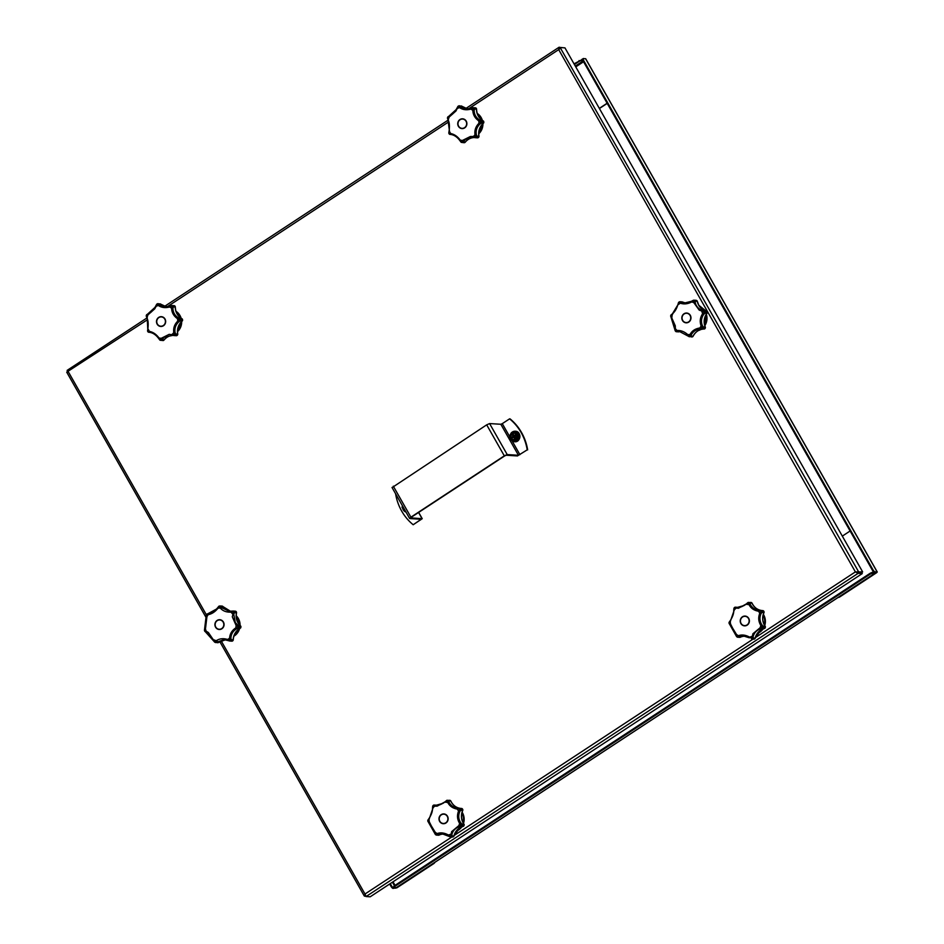 <?xml version="1.0" encoding="UTF-8"?>
<svg xmlns="http://www.w3.org/2000/svg" width="944" height="944" viewBox="0 0 944 944"><rect width="100%" height="100%" fill="white"/><g stroke="black" fill="none" stroke-linecap="round" stroke-linejoin="round"><path stroke-width="1.42" d="M755.342 637.625L855.394 571.899L861.742 572.501L862.651 571.911L855.394 571.899L858.131 573.327L862.261 573.586L370.19 896.8L366.06 896.54L364.986 894.015L364.49 896.139L365.871 896.234M364.242 895.903L365.694 895.903M68.074 371.523L66.729 372.184L206.665 618.532M147.524 319.697L66.788 372.089L68.287 371.735L67.142 370.367L146.934 317.963M365.387 894.051L365.222 895.337M563.556 47.766L558.978 47.306L465.864 108.477M559.108 49.643L559.792 48.168L559.249 47.2L558.695 49.619L560.807 47.601L564.949 47.861L862.651 571.911M67.72 371.37L67.189 370.449M560.394 47.967L858.521 571.651L857.612 572.253M559.768 48.533L560.807 47.601M855.795 571.934L861.719 572.63L862.261 573.586M857.589 572.371L858.131 573.327L366.06 896.54M838.178 597.434L838.166 597.434A2.513 2.348 -86.4 0 0 839.558 597.056L876.504 572.784L877.271 572.005L875.017 571.828A2.513 0.743 -123.3 0 1 872.893 569.633L583.734 60.617A2.513 0.743 -123.3 0 1 583.25 58.563A2.513 0.743 -123.3 0 1 583.416 58.528L585.669 58.823M582.814 58.929A2.513 0.743 56.7 0 0 582.649 58.965A2.513 0.743 56.7 0 0 583.132 61.006L583.734 60.617M872.893 569.633L872.291 570.034L583.132 61.006M872.291 570.034A2.513 0.743 56.7 0 0 874.404 572.229L876.233 572.772L839.287 597.045A2.513 2.348 93.6 0 1 838.189 597.41M599.405 108.513L606.933 103.569A2.513 2.348 -86.4 0 0 607.193 103.368M607.086 103.191A2.513 2.348 93.6 0 1 606.662 103.545L599.322 108.371M582.519 59.342L574.035 63.85M579.038 60.569L579.404 61.207L582.649 59.968M579.404 61.207L574.4 64.499M389.671 884.009L390.922 886.215A2.513 0.743 56.7 0 0 393.034 888.41L396.94 887.785L433.886 863.512A2.513 2.348 -86.4 0 0 434.83 862.356M434.417 862.627A2.513 2.348 93.6 0 1 433.615 863.5L396.669 887.761L395.536 887.69M393.034 888.41L393.636 888.009A2.513 0.743 -123.3 0 1 391.524 885.814L390.922 886.215M390.273 883.608L391.524 885.814M393.636 888.009L395.796 888.139M842.319 536.121L849.659 531.295A2.513 2.348 93.6 0 1 850.155 531.047M395.04 885.366L393.023 881.802M396.291 887.631L393.79 887.525L395.076 886.227L870.628 573.869L875.855 572.312M395.076 886.227L394.722 885.578L393.436 886.876L393.79 887.525M394.722 885.578L870.262 573.22L870.628 573.869M873.542 572.607L873.176 571.958L870.262 573.22M873.176 571.958L873.932 572.005M395.571 493.736L395.583 493.724A50.268 46.929 -86.4 0 0 413.189 524.746L422.228 518.681L410.817 517.902L411.372 517.206L504.757 455.869L506.208 455.244L517.442 455.94L527.212 449.851A50.268 46.929 -86.4 0 0 509.595 418.841L510.043 418.865A50.268 46.929 93.6 0 1 527.661 449.875M413.189 524.746L421.142 519.294L409.814 518.551L410.923 517.182L504.308 455.846L486.691 424.835L489.594 423.573L500.839 424.269L502.291 423.644L509.5 436.34M509.595 418.841L502.291 423.644M527.212 449.851L518.457 455.279L507.211 454.583L504.308 455.846M392.197 487.541L486.691 424.835M404.504 509.453A3.21 2.997 93.6 0 1 403.548 507.754M405.377 510.975L404.162 510.822L402.097 507.176L402.592 506.067M513.583 439.621A3.21 2.997 93.6 0 1 513.984 433.225M512.875 440.506L515.943 440.175L517.878 436.411L515.613 432.399L516.746 432.47L518.999 436.234L517.076 440.246L511.731 440.435L509.536 436.6L511.554 432.647L515.554 432.517L517.725 436.352L515.695 440.187L511.707 440.305M515.341 436.152A0.885 0.826 -86.4 0 0 514.15 435.715A0.885 0.826 -86.4 0 0 513.866 436.919A0.885 0.826 -86.4 0 0 514.976 437.237M514.787 438.925L514.515 437.52L511.79 437.815A2.643 2.466 -86.4 0 0 512.108 438.264M512.167 434.488L513.099 433.945A2.643 2.466 -86.4 0 0 512.203 434.535L512.922 436.411L511.565 437.308A2.643 2.466 -86.4 0 0 511.79 437.815L513.666 436.022L512.25 434.488M513.099 433.945L514.161 435.538L515.754 434.606M515.176 438.677A2.643 2.466 -86.4 0 0 515.601 438.323L514.692 438.925A2.643 2.466 -86.4 0 0 515.176 438.677M516.002 435.042A2.643 2.466 -86.4 0 0 515.684 434.594L516.226 435.562A2.643 2.466 -86.4 0 0 516.002 435.042M514.327 435.491L515.684 434.594M516.226 435.562L514.869 436.447L515.601 438.323M514.692 438.925L513.866 437.473M671.455 314.682A1.263 1.109 45.4 0 0 670.783 315.662L675.29 325.833L675.42 330.966L677.108 330.518C680.801 330.258 684.376 331.639 687.81 334.648L689.509 336.512A1.263 0.625 -50 0 1 688.908 336.524L688.908 336.524A1.263 0.625 -50 0 1 688.801 336.359L679.373 331.427L676.73 331.698L680.612 331.592A13.346 12.461 93.6 0 0 678.783 331.828A1.263 1.168 93.6 0 1 678.488 331.851A1.263 1.263 0 0 0 678.83 331.828M704.059 329.008L704.023 329.019A1.263 1.168 -86.4 0 0 705.298 327.792L703.245 327.662L702.643 328.654L704.826 328.665M692.672 336.678L692.53 336.772A1.263 1.168 93.6 0 0 693.026 336.241L693.108 336.217C695.563 331.651 699.197 329.244 704.035 329.019L700.07 328.984C696.035 329.562 693.144 331.462 691.397 334.672L690.973 336.111L693.026 336.241A13.346 12.461 93.6 0 1 704.023 329.019A1.263 1.263 0 0 0 704.779 328.76L705.298 327.792A1.263 1.168 93.6 0 0 705.215 327.049L705.262 327.179M697.274 301.431L697.25 301.348A1.263 1.168 -86.4 0 0 696.896 300.699L697.014 300.841M682.5 302.033L680.353 301.856L684.27 303.059L691.22 301.455M706.962 313.243L704.826 313.243A1.263 0.661 -128.9 0 0 704.495 312.145L704.731 311.426L705.074 312.547L706.407 312.629M705.298 327.745L705.38 327.78A1.263 1.263 0 0 0 705.31 327.084C703.492 322.199 704.047 317.621 706.962 313.349A1.263 1.263 0 0 0 707.209 312.676L706.867 311.591L704.731 311.426A1.263 1.168 93.6 0 0 704.141 311.036L706.265 311.19M706.879 311.697L706.867 311.591A1.263 1.263 0 0 0 706.218 311.166L698.82 305.278L697.333 301.372A1.263 1.263 0 0 0 696.979 300.735L696.011 300.31A1.569 1.463 -86.4 0 0 695.858 300.298L694.111 300.192M675.503 328.772L675.503 328.772A16.673 15.564 93.6 0 0 677.108 330.518L677.886 331.45M687.81 334.66L687.397 335.12L687.81 334.66A16.673 15.564 93.6 0 0 690.088 334.4C692.094 330.778 695.339 328.642 699.858 327.981L703.245 327.662A1.263 1.168 93.6 0 0 703.174 326.919L705.215 327.049A13.346 12.461 93.6 0 1 706.879 313.373A1.263 1.168 -86.4 0 0 706.785 311.555A1.263 1.168 93.6 0 0 706.183 311.166A13.346 12.461 93.6 0 1 698.725 305.242A13.346 12.461 93.6 0 1 697.25 301.348L695.197 301.219L695.268 302.764C696.188 306.399 698.536 308.971 702.312 310.505L704.413 311.909L699.209 310.116L693.923 302.764L694.1 300.581L691.775 301.927C687.728 304.027 683.94 304.452 680.412 303.201L678.712 302.363M675.22 330.034A1.263 0.885 -9.2 0 0 675.42 330.966L675.904 331.568A1.263 0.873 119.2 0 1 675.585 331.143A1.263 1.145 68.3 0 0 676.73 331.698A1.263 1.168 93.6 0 1 676.034 331.627A1.263 0.873 119.2 0 1 675.904 331.568L675.904 331.568A1.263 1.263 0 0 0 676.435 331.722L678.488 331.851M689.037 336.595A1.263 1.168 -86.4 0 0 689.38 336.772L689.745 336.489A1.263 0.968 4.2 0 0 690.973 336.111A1.263 1.168 93.6 0 1 690.477 336.642L691.751 336.961A1.569 1.463 -86.4 0 0 692.53 336.772L690.477 336.642A1.263 0.838 54.1 0 1 689.745 336.489L690.088 334.4M691.775 301.927L691.492 301.313L693.156 300.428A1.263 0.602 -117.4 0 1 693.274 300.31L691.468 301.289L691.775 301.927A16.673 15.564 93.6 0 1 693.923 302.764M675.09 328.382L671.904 318.116M693.816 300.18L696.896 300.699A1.569 1.463 -86.4 0 0 696.011 300.31L693.816 300.18A1.263 1.263 0 0 0 693.274 300.31A1.263 0.602 -117.4 0 1 693.875 300.487L693.816 300.18A1.263 1.168 93.6 0 0 693.38 300.286M702.277 325.35L703.174 326.919A1.263 0.696 -38.5 0 1 702.584 327.934L701.109 325.916C699.587 321.644 700.07 317.597 702.572 313.797L704.495 312.145L705.074 312.547A1.263 1.168 -86.4 0 1 704.826 313.243L703.575 314.588C701.321 317.963 700.885 321.55 702.277 325.35L701.109 325.916A16.673 15.564 93.6 0 1 699.858 327.981L700.07 328.984M672.423 313.833L677.957 304.7L672.222 314.777L670.783 315.662A1.263 0.661 -161.5 0 1 670.771 315.402L670.771 315.402A1.263 0.661 -161.5 0 1 670.842 315.284M690.312 315.355A4.897 4.578 93.6 0 1 686.087 322.813A4.897 4.578 93.6 0 1 682.488 315.414A4.897 4.578 93.6 0 1 690.312 315.355M670.724 316.264A1.263 0.614 175.6 0 1 670.688 316.134L670.688 316.134A1.263 0.614 175.6 0 1 670.747 315.91A1.263 1.097 151.3 0 0 670.842 316.641L675.125 330.506A1.263 1.263 0 0 0 675.255 330.907L675.255 330.813M701.982 328.89L702.643 328.654A1.263 1.168 -86.4 0 1 701.982 328.89M690.099 334.4L691.397 334.672M702.312 310.505L701.852 311.473A16.673 15.564 93.6 0 1 702.572 313.797L703.575 314.588M695.268 302.764L693.934 302.764M695.197 301.219A1.263 0.932 -170.5 0 0 694.1 300.581A1.263 0.814 -38.7 0 1 694.843 300.581A1.263 1.168 -86.4 0 1 695.197 301.219M681.969 301.868A1.263 1.263 0 0 1 682.453 301.997L685.592 303.059A13.346 12.461 93.6 0 1 682.394 301.986A1.263 1.168 -86.4 0 0 681.969 301.868L679.916 301.738A1.263 1.168 -86.4 0 1 680.353 301.856A1.263 1.133 130.2 0 0 679.09 302.139A1.263 0.885 -103.1 0 1 679.562 301.773L679.562 301.773A1.263 0.885 -103.1 0 1 679.656 301.75A1.263 1.168 -86.4 0 1 679.916 301.738A1.263 1.263 0 0 0 679.562 301.773L678.724 302.269A1.263 1.263 0 0 0 678.488 302.635L678.488 302.635A1.263 0.85 -157.6 0 0 678.476 303.083M681.403 302.434L680.423 303.189M677.957 304.7L678.889 302.269A1.263 0.85 -157.6 0 0 678.488 302.635L677.898 304.582C676.636 308.841 674.759 311.957 672.27 313.915L671.09 314.907A1.263 1.263 0 0 0 670.771 315.402L670.688 316.134A1.263 1.263 0 0 0 670.842 316.641L670.842 316.641A1.263 1.097 151.3 0 0 671.172 316.995M686.146 322.813A4.897 4.578 93.6 0 1 684.129 313.762A4.897 4.578 93.6 0 1 686.748 313.03M684.14 313.963A4.649 4.342 -86.4 0 0 682.677 320.358A4.649 4.342 -86.4 0 0 688.636 321.88A4.649 4.342 -86.4 0 0 690.111 315.485A4.649 4.342 -86.4 0 0 684.14 313.963M240.342 628.126L238.148 628.079L238.289 626.816L236.106 625.459L232.295 616.798L233.628 611.759L230.926 612.137C226.383 612.349 222.819 610.98 220.223 608.007L221.474 607.594L220.813 606.402L222.855 606.532A13.346 12.461 93.6 0 0 230.525 611.287L222.855 606.532A1.263 1.168 -86.4 0 0 222.277 606.119L222.359 606.154M230.973 611.264L230.926 612.137L230.973 611.264L232.92 611.051L229.168 611.264L221.474 607.594M235.729 611.323L233.569 611.146L236.425 612.231M233.026 640.386L229.947 641.011L232.082 641.118M236.448 612.809L234.395 612.727L233.782 614.332L235.292 622.533L238.431 625.766L240.602 626.014M217.557 642.699A1.569 1.463 -86.4 0 0 217.698 642.711L214.76 642.191L217.698 642.711A1.569 1.463 -86.4 0 0 217.84 642.711A1.263 1.168 93.6 0 0 218.501 642.463A13.346 12.461 93.6 0 1 225.439 639.784L218.595 642.439L216.459 642.333A1.263 1.168 93.6 0 1 215.798 642.581A1.263 0.897 86.2 0 1 215.161 642.239L216.259 640.74C219.468 638.581 223.244 638.156 227.622 639.466L230.147 640.457A1.263 0.708 25.8 0 0 230.891 640.386A1.263 1.168 93.6 0 0 231.127 639.678L233.18 639.82A13.346 12.461 93.6 0 1 240.201 628.208A1.263 1.168 -86.4 0 0 240.708 627.689L240.767 627.571M231.481 641.106A1.263 1.168 -86.4 0 0 231.74 641.153A1.263 1.263 0 0 0 232.035 641.129L233.038 640.492A1.263 1.263 0 0 0 233.262 639.82C233.616 634.545 235.965 630.675 240.272 628.197A1.263 1.263 0 0 0 240.803 627.666L240.932 626.545L238.808 626.391L238.667 627.571L240.708 627.689A1.569 1.463 -86.4 0 0 240.85 626.521A1.263 1.168 93.6 0 0 240.484 625.896A13.346 12.461 93.6 0 1 237.935 622.698A13.346 12.461 93.6 0 1 236.437 612.857A1.263 1.168 -86.4 0 0 235.622 611.264A1.263 1.168 93.6 0 0 235.221 611.169L233.168 611.039A1.263 1.168 93.6 0 1 233.569 611.146L232.92 611.051A1.263 1.263 0 0 1 233.168 611.039A1.263 1.168 93.6 0 0 232.967 611.051M218.937 606.249A1.263 1.168 93.6 0 1 219.126 606.119L219.126 606.119A1.263 1.263 0 0 0 218.748 606.367L218.748 606.367A1.263 0.72 -137.1 0 1 219.291 606.237L217.934 608.266A16.673 15.564 93.6 0 1 220.223 608.007L219.138 606.083L220.223 605.989A1.263 1.168 -86.4 0 1 220.813 606.402A1.263 1.05 164 0 0 219.527 606.213A1.263 0.885 -69.9 0 1 220.223 605.989L222.277 606.119A1.569 1.463 -86.4 0 0 221.958 606.06L222.312 606.131A1.263 1.263 0 0 1 222.949 606.567M213.604 639.949L206.181 631.194A16.673 15.564 93.6 0 1 205.462 628.869L206.925 616.751L206.465 614.792A1.263 0.991 179.6 0 0 206.252 615.346A1.263 1.263 0 0 1 206.323 614.91L206.76 614.237A1.263 0.802 -134.2 0 0 206.594 614.579A1.263 1.156 86.6 0 1 207.562 613.883L207.562 613.883A1.263 1.156 86.6 0 1 207.633 613.871L217.934 608.266C215.102 611.83 211.845 613.966 208.176 614.674L206.323 615.016M229.38 640.964A1.263 1.168 -86.4 0 0 229.947 641.011L224.07 639.631L216.459 642.333A1.263 1.086 31.5 0 1 215.161 642.239L214.772 642.239A1.263 1.168 -86.4 0 1 214.642 642.062M224.07 639.631L227.457 640.28L227.61 639.477L227.469 640.28L229.333 640.952A1.263 1.263 0 0 0 229.687 641.023L231.74 641.153A1.263 1.168 -86.4 0 0 232.944 640.516A1.263 1.168 93.6 0 0 233.18 639.808M230.902 638.014L231.127 639.678A1.263 0.826 -18.1 0 1 230.147 640.457L229.581 638.179C229.888 633.802 231.964 630.368 235.811 627.89L238.667 627.571A1.263 1.168 -86.4 0 1 238.148 628.079L236.437 628.881C232.991 631.076 231.15 634.12 230.902 638.014L229.581 638.179A16.673 15.564 93.6 0 1 227.622 639.466M215.574 627.182A4.897 4.578 93.6 0 1 219.787 619.712A4.897 4.578 93.6 0 1 223.398 627.123A4.897 4.578 93.6 0 1 215.574 627.182M206.559 632.209L206.181 631.206L208.376 632.515L214.949 642.144A1.263 0.755 -30.1 0 1 214.465 641.885L205.285 631.666A1.263 1.145 112.9 0 0 205.473 631.725M230.926 612.137A16.673 15.564 93.6 0 1 232.519 613.895L233.782 614.332M233.628 611.759A1.263 0.661 -11.4 0 1 234.336 611.983A1.263 1.168 -86.4 0 1 234.395 612.727A1.263 0.791 -149 0 0 233.628 611.759M208.176 614.674L208.801 613.73L208.176 614.674A16.673 15.564 93.6 0 0 206.925 616.739M206.948 614.107A1.263 0.802 -134.2 0 0 206.76 614.237A1.263 1.263 0 0 1 207.562 613.883L208.73 613.742C211.491 613.399 214.394 611.476 217.439 607.983L218.748 606.367A1.263 0.72 -137.1 0 0 218.63 606.65M214.406 641.542A1.263 0.755 -30.1 0 0 214.465 641.885A1.263 1.263 0 0 0 214.772 642.239M204.777 629.518A1.263 1.015 14.7 0 0 204.553 630.58L206.181 631.206M205.45 628.869L204.695 631.147A1.263 0.779 149.3 0 1 204.624 630.816A1.263 1.145 112.9 0 0 205.285 631.666A1.263 1.263 0 0 1 204.695 631.147L204.695 631.147A1.263 0.779 149.3 0 0 204.824 631.3M217.38 641.401L216.259 640.728A16.673 15.564 93.6 0 1 214.111 639.902M236.437 628.881L235.811 627.902A16.673 15.564 93.6 0 0 236.106 625.459L236.956 624.598M238.289 626.816A1.263 0.59 -58.2 0 0 238.431 625.766A1.263 1.168 93.6 0 1 238.808 626.391L238.289 626.816M206.252 615.346L204.482 629.967A1.263 1.263 0 0 0 204.447 630.415L204.47 630.309M219.232 629.506A4.897 4.578 93.6 0 1 217.214 620.444A4.897 4.578 93.6 0 1 219.834 619.712M221.734 628.562A4.649 4.342 -86.4 0 0 223.197 622.167A4.649 4.342 -86.4 0 0 217.238 620.645A4.649 4.342 -86.4 0 0 215.763 627.052A4.649 4.342 -86.4 0 0 221.734 628.562M764.463 628.468L764.369 628.492A1.263 1.168 -86.4 0 0 764.97 628.114L765.065 627.972M763.944 612.491L761.843 612.467L760.899 613.978C759.389 617.718 759.719 621.317 761.867 624.775L763.071 626.167L765.124 626.297A13.346 12.461 93.6 0 1 763.897 612.597A1.263 1.168 -86.4 0 0 764.003 611.854L764.003 611.924M763.554 610.969L761.371 610.721L761.95 611.736L764.003 611.854A1.569 1.463 -86.4 0 0 763.425 610.851A1.263 1.168 93.6 0 0 762.799 610.615L760.722 610.485A1.263 1.168 93.6 0 1 761.371 610.721L758.563 611.252C754.079 610.485 750.905 608.29 749.017 604.679L748.498 602.602L744.179 605.493L737.075 607.476C739.565 607.818 742.645 606.638 746.315 603.912L747.908 602.591A1.263 0.649 -127.2 0 0 747.778 602.779M765.348 627.028L763.307 626.875L762.917 627.984L764.97 628.114A1.569 1.463 -86.4 0 0 765.348 626.993A1.263 1.168 93.6 0 0 765.124 626.297L765.206 626.438M749.347 637.814L743.4 635.937L738.243 637.117L744.757 636.103A13.346 12.461 93.6 0 0 740.297 637.247A1.263 1.168 93.6 0 1 739.6 637.33M748.061 602.52L748.061 602.52A1.263 1.168 93.6 0 1 748.368 602.378L748.368 602.378A1.263 1.263 0 0 0 747.908 602.591A1.263 0.649 -127.2 0 1 748.498 602.602L751.636 602.732M754.87 638.651L751.648 639.041L753.701 639.171A1.569 1.463 -86.4 0 0 754.74 638.781A1.263 1.168 93.6 0 0 755.117 638.144L755.129 638.085M746.338 603.948L738.409 608.278L734.231 607.901L734.255 610.036L730.302 621.53L730.314 620.668L729.075 622.544M729.547 621.813A1.263 1.074 28.9 0 0 729.181 622.179L729.181 622.179A1.263 1.074 28.9 0 0 729.087 622.863L730.526 623.984L736.993 636.775A1.263 0.897 102.9 0 0 737.488 637.2L737.488 637.2A1.263 0.897 102.9 0 0 737.547 637.212A1.263 1.168 93.6 0 0 738.243 637.117A1.263 1.121 48.4 0 1 736.993 636.775L738.35 635.69C741.901 634.451 745.677 634.946 749.666 637.165L751.943 638.616L752.887 633.754L760.05 627.807L762.622 627.465L760.84 625.494C758.457 621.612 758.103 617.553 759.755 613.352L761.289 611.417L760.722 610.485A1.263 1.263 0 0 0 760.722 610.485L758.823 610.308L758.563 611.264A16.673 15.564 93.6 0 1 759.755 613.352L760.899 613.978M734.066 608.066L734.231 607.901A1.263 0.92 -168.6 0 0 733.925 608.361L733.736 610.32C733.901 613.352 732.697 616.833 730.16 620.786L729.181 622.179A1.263 1.263 0 0 0 729.028 622.651L729.098 623.394A1.263 0.696 162.9 0 0 729.181 623.536M738.35 635.69A16.673 15.564 93.6 0 1 736.426 634.368L730.703 624.963M753.182 636.433L753.064 638.026L755.117 638.144A13.346 12.461 93.6 0 1 760.711 630.12A13.346 12.461 93.6 0 1 764.369 628.492L760.475 628.822C756.64 630.25 754.209 632.787 753.182 636.433L751.849 636.374A16.673 15.564 93.6 0 1 749.666 637.165L749.371 637.825L749.666 637.165M733.925 608.361A1.263 1.263 0 0 1 734.078 607.971L734.703 607.346A1.263 0.861 -119.1 0 0 734.397 607.724A1.263 1.156 109.2 0 1 735.565 607.216A1.263 1.168 -86.4 0 0 735.388 607.193L737.441 607.322A1.263 1.263 0 0 1 737.642 607.346L738.243 607.476A13.346 12.461 93.6 0 1 737.618 607.346L735.565 607.216L736.721 607.44L735.907 608.314A16.673 15.564 93.6 0 0 734.255 610.036M752.049 603.31L751.99 603.192A1.263 1.168 -86.4 0 0 750.893 602.449L749.465 602.52A1.263 0.861 -53.8 0 0 748.734 602.626A1.263 0.991 177.4 0 1 749.949 603.063L750.327 604.467C751.967 607.676 754.799 609.623 758.823 610.308M747.164 625.14A4.897 4.578 93.6 0 1 740.356 622.167A4.897 4.578 93.6 0 1 745.111 616.078A4.897 4.578 93.6 0 1 747.164 625.14M736.414 635.855A1.263 0.814 -19.9 0 0 736.403 636.268L729.441 623.937A1.263 1.133 133.5 0 1 729.11 623.111A1.263 0.696 162.9 0 0 729.098 623.394A1.263 1.263 0 0 0 729.441 623.937L729.441 623.937A1.263 1.133 133.5 0 0 729.759 624.137M734.703 607.346A1.263 0.861 -119.1 0 1 734.869 607.287A1.263 1.168 -86.4 0 1 735.388 607.193A1.263 1.263 0 0 0 734.703 607.346M740.367 637.235A1.263 1.263 0 0 1 739.742 637.353L737.689 637.224A1.263 1.263 0 0 1 737.488 637.2L736.627 636.657A1.263 1.263 0 0 1 736.403 636.268L736.403 636.268A1.263 0.814 -19.9 0 0 736.804 636.645L736.627 636.575A1.263 1.168 -86.4 0 0 736.627 636.575M760.475 628.822L760.05 627.819A16.673 15.564 93.6 0 0 760.84 625.494L761.867 624.775M762.315 628.362L762.622 627.465L762.917 627.984A1.263 1.168 -86.4 0 1 762.315 628.362M751.943 638.616A1.263 0.897 -7.3 0 0 753.064 638.026A1.263 1.168 93.6 0 1 752.698 638.651A1.263 0.779 39.5 0 1 751.943 638.616M761.843 612.467A1.263 0.72 -138.8 0 0 761.289 611.417L761.95 611.736A1.263 1.168 -86.4 0 1 761.843 612.467M762.705 627.229A1.263 0.637 -48.4 0 0 763.071 626.167A1.263 1.168 93.6 0 1 763.307 626.875L762.705 627.229M739.317 636.516L738.361 635.701M750.327 604.467L749.017 604.679A16.673 15.564 93.6 0 0 746.739 604.384M744.545 625.86A4.897 4.578 93.6 0 1 740.969 618.485A4.897 4.578 93.6 0 1 745.158 616.078M748.509 618.521A4.649 4.342 -86.4 0 0 742.55 617.01A4.649 4.342 -86.4 0 0 741.075 623.406A4.649 4.342 -86.4 0 0 747.046 624.916A4.649 4.342 -86.4 0 0 748.509 618.521M483.47 123.086L483.34 123.216A1.263 1.168 -86.4 0 0 483.729 122.59L483.753 122.519M478.844 136.821L478.809 136.915A1.263 1.168 93.6 0 0 478.891 136.172A13.346 12.461 93.6 0 1 483.34 123.216L481.298 123.086L479.788 124.183C476.873 127.039 475.693 130.449 476.283 134.39L476.838 136.042L478.903 136.255M477.322 137.812A1.263 1.168 -86.4 0 0 478.018 137.741L478.148 137.682M483.694 121.552L483.623 121.41A1.263 1.168 93.6 0 0 483.139 120.891A13.346 12.461 93.6 0 1 476.472 109.174L474.431 109.044L474.159 110.66C474.277 114.519 476.024 117.599 479.399 119.9L483.198 120.903C478.974 118.354 476.755 114.448 476.567 109.185L476.472 109.174A1.263 1.168 -86.4 0 0 475.339 107.817L473.298 107.699L476.354 108.607M448.99 132.431A1.263 0.956 2.2 0 0 448.99 133.446L449.108 133.659A1.263 1.156 90.4 0 0 450.123 134.426L451.291 134.544C454.477 135.181 457.309 137.128 459.775 140.396L460.896 141.848A1.263 0.684 -40.1 0 0 461.545 142.237L462.525 140.42L470.407 136.491L473.357 136.491L473.381 137.411L475.304 137.694A1.263 1.168 -86.4 0 0 475.457 137.706L477.499 137.836A1.263 1.263 0 0 0 478.089 137.73L478.903 136.892A1.263 1.263 0 0 0 478.974 136.196C478.23 130.992 479.717 126.649 483.434 123.192A1.263 1.263 0 0 0 483.824 122.578L483.717 121.457A1.263 1.263 0 0 0 483.198 120.903L483.257 120.974M475.304 137.694A1.263 1.263 0 0 0 475.457 137.706A1.263 1.168 -86.4 0 0 475.965 137.623L478.018 137.741A1.569 1.463 -86.4 0 0 478.809 136.915L476.767 136.786A1.263 1.168 93.6 0 0 476.838 136.042A1.263 0.767 -28.4 0 1 476.047 136.963A1.263 0.625 13 0 0 476.767 136.786L475.965 137.623L475.009 134.768A16.673 15.564 93.6 0 1 473.357 136.491L475.882 137.14L475.304 137.694L472.944 137.376L465.486 139.334L463.067 142.119L465.215 142.131M476.567 109.185A1.263 1.263 0 0 0 476.354 108.501L475.339 107.817A1.263 1.168 93.6 0 0 475.198 107.805L473.145 107.675A1.263 1.168 93.6 0 1 473.298 107.699L470.914 109.103C466.513 110.295 462.749 109.811 459.598 107.64L458.336 106.259L455.928 111.026L449.226 116.997L447.657 117.398L449.509 131.452L448.86 133.246M476.283 134.39L475.021 134.768C474.395 130.331 475.717 126.496 478.962 123.275L481.192 122L483.729 122.59A1.569 1.463 -86.4 0 0 483.623 121.41L481.582 121.292A1.263 1.168 93.6 0 0 481.086 120.761L481.688 122.46A1.263 1.168 -86.4 0 1 481.298 123.086A1.263 0.614 -119 0 0 481.192 122L478.738 120.82C474.985 118.248 473.015 114.779 472.838 110.436L473.475 108.218A1.263 0.743 -24.6 0 1 474.218 108.336A1.263 1.168 -86.4 0 1 474.431 109.044A1.263 0.861 -159.5 0 0 473.475 108.218L466.088 108.89L460.743 107.038L459.846 106.129L461.899 106.259A13.346 12.461 93.6 0 0 467.481 108.89L461.899 106.259A1.263 1.168 -86.4 0 0 461.238 105.988L458.347 106.094M464.637 142.615L461.38 142.379L464.047 142.709A1.569 1.463 -86.4 0 0 464.519 142.65A1.263 1.168 93.6 0 0 465.109 142.249A13.346 12.461 93.6 0 1 468.118 139.5A13.346 12.461 93.6 0 1 474.254 137.517M479.399 119.9L478.738 120.832A16.673 15.564 93.6 0 1 478.962 123.275L479.788 124.183M447.48 117.917L447.468 117.811A1.263 1.263 0 0 0 447.491 118.271L447.491 118.271A1.263 1.05 166.4 0 1 447.574 117.634L447.716 117.091A1.263 0.743 -148.3 0 0 447.657 117.398A1.263 1.145 64.7 0 1 448.258 116.619L448.258 116.619A1.263 1.145 64.7 0 1 448.53 116.537L457.427 108.43A16.673 15.564 93.6 0 1 459.598 107.64L460.743 107.038M470.785 108.336L470.914 109.103L470.785 108.336L472.696 107.734A1.263 1.263 0 0 1 473.145 107.675A1.263 1.168 93.6 0 0 472.767 107.722M466.088 108.89L469.817 108.584M459.952 119.534A4.897 4.578 93.6 0 1 466.761 122.508A4.897 4.578 93.6 0 1 462.017 128.596A4.897 4.578 93.6 0 1 459.952 119.534M470.914 109.103A16.673 15.564 93.6 0 1 472.838 110.436L474.159 110.66M449.627 116.029L449.226 116.985L449.627 116.029M458.064 106.33A1.263 1.168 93.6 0 1 458.147 106.247L458.336 106.259A1.263 0.779 -147.2 0 0 457.852 106.519L457.852 106.519A1.263 0.779 -147.2 0 0 457.769 106.884M462.525 140.42A16.673 15.564 93.6 0 1 460.259 140.125L460.247 140.125C457.521 136.467 454.335 134.272 450.701 133.541L451.291 134.544L450.701 133.552L449.108 133.659A1.263 0.838 134.8 0 0 449.285 134.06L448.848 133.34A1.263 1.263 0 0 1 448.801 132.915L449.084 131.015C449.769 126.083 449.438 122.39 448.105 119.947L447.491 118.271M448.424 119.31L448.235 120.089L448.424 119.31A16.673 15.564 93.6 0 1 449.226 116.997M449.285 134.06L449.285 134.06A1.263 0.838 134.8 0 0 449.462 134.178A1.263 1.168 93.6 0 0 450.087 134.414L450.087 134.414A1.263 1.168 93.6 0 1 450.087 134.414A1.263 1.263 0 0 1 449.285 134.06M462.536 140.432L463.764 140.904M461.781 142.261A1.263 1.027 17 0 0 463.067 142.119A1.263 1.168 93.6 0 1 462.466 142.52A1.263 0.873 69.8 0 1 461.781 142.261M458.548 106.176A1.263 0.897 -86.5 0 1 459.846 106.129A1.263 1.097 148.5 0 0 458.548 106.176M459.197 105.87L458.159 106.188A1.263 1.263 0 0 0 457.852 106.519L456.872 108.336C454.595 112.407 452.141 114.991 449.509 116.065L448.258 116.619A1.263 1.263 0 0 0 447.716 117.091A1.263 0.743 -148.3 0 1 447.845 116.962M460.247 140.125L461.38 142.402A1.263 1.263 0 0 1 460.991 142.096L459.74 140.432C457.25 137.116 454.418 135.157 451.256 134.544L450.371 134.426M462.064 128.596A4.897 4.578 93.6 0 1 458.489 121.221A4.897 4.578 93.6 0 1 462.666 118.814M458.595 126.142A4.649 4.342 -86.4 0 0 464.566 127.664A4.649 4.342 -86.4 0 0 466.029 121.269A4.649 4.342 -86.4 0 0 460.07 119.746A4.649 4.342 -86.4 0 0 458.595 126.142M463.233 826.319L463.126 826.354A1.263 1.168 -86.4 0 0 463.728 825.976L463.834 825.835M462.702 810.353L460.613 810.33L459.669 811.84C458.159 815.581 458.477 819.168 460.625 822.625L461.84 824.029L463.882 824.159A13.346 12.461 93.6 0 1 462.666 810.459A1.263 1.168 -86.4 0 0 462.761 809.716L462.772 809.787M462.312 808.819L460.141 808.583L460.719 809.586L462.761 809.716A1.569 1.463 -86.4 0 0 462.194 808.713A1.263 1.168 93.6 0 0 461.569 808.477A1.263 1.168 93.6 0 1 461.569 808.477L459.48 808.347A1.263 1.168 93.6 0 1 460.141 808.583L457.333 809.114C452.849 808.347 449.663 806.152 447.775 802.53L447.267 800.465L442.948 803.356L435.833 805.338C438.323 805.68 441.403 804.5 445.084 801.775L446.677 800.453A1.263 0.649 -127.2 0 0 446.547 800.642M445.108 801.81L437.178 806.141L434.677 806.176L435.479 805.303L434.334 805.079L436.388 805.208A13.346 12.461 93.6 0 0 437.013 805.338L436.388 805.208A1.263 1.168 -86.4 0 0 436.022 805.185M464.118 824.891L462.064 824.726L461.687 825.847L463.728 825.976A1.569 1.463 -86.4 0 0 464.118 824.855A1.263 1.168 93.6 0 0 463.882 824.159L463.976 824.301M449.946 836.762A1.263 1.168 -86.4 0 0 450.418 836.903L450.713 836.467A1.263 0.779 39.5 0 0 451.456 836.514L450.418 836.903A1.263 1.263 0 0 1 449.863 836.726L448.117 835.688L448.424 835.027L450.489 836.549L449.863 836.726L442.17 833.788L437.013 834.98L443.527 833.953A13.346 12.461 93.6 0 0 439.054 835.11A1.263 1.168 93.6 0 1 438.358 835.192M446.819 800.382A1.263 1.168 93.6 0 1 446.831 800.382A1.263 1.168 93.6 0 1 447.137 800.241L447.137 800.241A1.263 1.263 0 0 0 446.677 800.453A1.263 0.649 -127.2 0 1 447.267 800.465L450.406 800.595M453.627 836.514L451.456 836.514A1.263 1.168 93.6 0 0 451.834 835.877L453.899 835.947M433.025 807.899A16.673 15.564 93.6 0 1 434.677 806.176L433.001 805.763L433.025 807.899L429.072 819.392L429.083 818.531L427.833 820.395M428.316 819.675A1.263 1.074 28.9 0 0 427.951 820.041L427.951 820.041A1.263 1.074 28.9 0 0 427.856 820.725L429.296 821.835L435.762 834.638A1.263 0.897 102.9 0 0 436.258 835.062L436.258 835.062A1.263 0.897 102.9 0 0 436.317 835.062A1.263 1.168 93.6 0 0 437.013 834.98A1.263 1.121 48.4 0 1 435.762 834.638L437.119 833.564C440.671 832.313 444.447 832.809 448.435 835.027L448.129 835.676L442.17 833.788M432.824 805.916L433.001 805.763A1.263 0.92 -168.6 0 0 432.682 806.223L432.505 808.182C432.659 811.203 431.467 814.696 428.918 818.649L427.951 820.041A1.263 1.263 0 0 0 427.797 820.513L427.868 821.256A1.263 0.696 162.9 0 0 427.939 821.386M438.087 834.378L437.119 833.552A16.673 15.564 93.6 0 1 435.196 832.23L429.461 822.814M450.418 836.903L452.459 837.021A1.569 1.463 -86.4 0 0 453.509 836.644A1.263 1.168 93.6 0 0 453.887 836.006A13.346 12.461 93.6 0 1 459.48 827.971A13.346 12.461 93.6 0 1 463.126 826.354L459.232 826.684C455.397 828.112 452.978 830.649 451.952 834.295L451.834 835.877A1.263 0.897 -7.3 0 1 450.713 836.467L451.645 831.617L458.808 825.67L461.392 825.327L459.61 823.357C457.226 819.463 456.861 815.415 458.524 811.203L460.058 809.279L459.48 808.347A1.263 1.263 0 0 0 459.492 808.347L457.58 808.17L457.333 809.114A16.673 15.564 93.6 0 1 458.524 811.203L459.669 811.84M450.819 801.173L450.76 801.043A1.263 1.168 -86.4 0 0 449.663 800.311L448.235 800.382A1.263 0.861 -53.8 0 0 447.491 800.488A1.263 0.991 177.4 0 1 448.707 800.925L449.096 802.329C450.736 805.539 453.568 807.486 457.58 808.17M445.934 822.991A4.897 4.578 93.6 0 1 439.113 820.017A4.897 4.578 93.6 0 1 443.869 813.929A4.897 4.578 93.6 0 1 445.934 822.991M435.184 833.717A1.263 0.814 -19.9 0 0 435.172 834.13L428.198 821.799A1.263 1.133 133.5 0 1 427.88 820.973A1.263 0.696 162.9 0 0 427.868 821.256A1.263 1.263 0 0 0 428.198 821.799L428.198 821.799A1.263 1.133 133.5 0 0 428.517 822M436.411 805.208A1.263 1.263 0 0 0 436.199 805.173L434.157 805.055A1.263 1.168 -86.4 0 1 434.334 805.079A1.263 1.156 109.2 0 0 433.166 805.586A1.263 0.861 -119.1 0 1 433.638 805.149A1.263 1.168 -86.4 0 1 434.157 805.055A1.263 1.263 0 0 0 433.461 805.208L432.836 805.822A1.263 1.263 0 0 0 432.682 806.223M439.125 835.098A1.263 1.263 0 0 1 438.512 835.216L436.458 835.086A1.263 1.263 0 0 1 436.258 835.062L435.396 834.52A1.263 1.263 0 0 1 435.172 834.13L435.172 834.13A1.263 0.814 -19.9 0 0 435.562 834.508L435.385 834.425A1.263 1.168 -86.4 0 1 435.361 834.39M451.952 834.295L450.618 834.236M459.232 826.684L458.808 825.67A16.673 15.564 93.6 0 0 459.61 823.357L460.625 822.625M461.085 826.224L461.392 825.327L461.687 825.847A1.263 1.168 -86.4 0 1 461.085 826.224M460.613 810.33A1.263 0.72 -138.8 0 0 460.058 809.279L460.719 809.586A1.263 1.168 -86.4 0 1 460.613 810.33M461.474 825.091A1.263 0.637 -48.4 0 0 461.84 824.029A1.263 1.168 93.6 0 1 462.064 824.726L461.474 825.091M449.096 802.329L447.786 802.53M443.302 823.723A4.897 4.578 93.6 0 1 439.739 816.336A4.897 4.578 93.6 0 1 443.916 813.94M447.279 816.383A4.649 4.342 -86.4 0 0 441.308 814.861A4.649 4.342 -86.4 0 0 439.845 821.268A4.649 4.342 -86.4 0 0 445.804 822.779A4.649 4.342 -86.4 0 0 447.279 816.383M182.239 320.948L182.109 321.078A1.263 1.168 -86.4 0 0 182.499 320.453L182.511 320.382M177.614 334.672L177.578 334.778A1.263 1.168 93.6 0 0 177.661 334.034A13.346 12.461 93.6 0 1 182.109 321.078L180.056 320.948L178.546 322.046C175.631 324.901 174.463 328.311 175.041 332.253L175.608 333.905L177.673 334.117M176.091 335.675A1.263 1.168 -86.4 0 0 176.788 335.604L176.917 335.545M182.452 319.414L182.393 319.273A1.263 1.168 93.6 0 0 181.897 318.753A13.346 12.461 93.6 0 1 175.242 307.036L173.2 306.906L172.929 308.523C173.047 312.381 174.793 315.461 178.168 317.75L181.968 318.765C177.732 316.216 175.525 312.311 175.324 307.048L175.242 307.036A1.263 1.168 -86.4 0 0 174.109 305.679L172.056 305.549L175.112 306.47M174.085 335.557A1.263 1.168 -86.4 0 0 174.215 335.568L176.268 335.698A1.263 1.263 0 0 0 176.847 335.592L177.661 334.754A1.263 1.263 0 0 0 177.743 334.058C177 328.842 178.487 324.512 182.192 321.054A1.263 1.263 0 0 0 182.581 320.441L182.487 319.32A1.263 1.263 0 0 0 181.968 318.765L182.027 318.824M149.14 332.288L150.025 332.394C153.247 333.043 156.079 334.99 158.533 338.247L159.666 339.698A1.263 0.684 -40.1 0 0 160.315 340.1L161.294 338.282L169.165 334.353L174.64 335.002L164.244 337.185L161.825 339.982L163.973 339.993M174.156 305.691L175.124 306.363A1.263 1.263 0 0 1 175.324 307.048M175.041 332.253L173.779 332.618A16.673 15.564 93.6 0 1 172.127 334.341L172.15 335.273L174.074 335.557A1.263 1.263 0 0 0 174.215 335.568A1.263 1.168 -86.4 0 0 174.734 335.474L176.788 335.604A1.569 1.463 -86.4 0 0 177.578 334.778L175.525 334.648A1.263 1.168 93.6 0 0 175.608 333.905A1.263 0.767 -28.4 0 1 174.805 334.825A1.263 0.625 13 0 0 175.525 334.648L174.734 335.474L173.779 332.63C173.165 328.182 174.487 324.358 177.732 321.125L179.95 319.863L182.499 320.453A1.569 1.463 -86.4 0 0 182.393 319.273L180.339 319.143A1.263 1.168 93.6 0 0 179.856 318.624L180.446 320.323A1.263 1.168 -86.4 0 1 180.056 320.948A1.263 0.614 -119 0 0 179.95 319.863L177.507 318.683C173.755 316.098 171.784 312.641 171.607 308.287L172.245 306.08A1.263 0.743 -24.6 0 1 172.988 306.186A1.263 1.168 -86.4 0 1 173.2 306.906A1.263 0.861 -159.5 0 0 172.245 306.08L164.858 306.741L159.501 304.9L158.616 303.992L160.657 304.121A13.346 12.461 93.6 0 0 166.238 306.753L160.657 304.121A1.263 1.168 -86.4 0 0 160.008 303.85L157.105 303.956M163.395 340.477L160.138 340.241L163.336 340.513A1.263 1.263 0 0 0 163.973 340.088C166.71 336.796 170.109 335.238 174.168 335.391M178.168 317.75L177.507 318.683A16.673 15.564 93.6 0 1 177.732 321.125L178.546 322.046M146.249 315.78L146.237 315.674A1.263 1.263 0 0 0 146.261 316.134L146.261 316.134A1.263 1.05 166.4 0 1 146.344 315.497L146.485 314.954A1.263 0.743 -148.3 0 0 146.414 315.261A1.263 1.145 64.7 0 1 147.016 314.482L147.016 314.482A1.263 1.145 64.7 0 1 147.288 314.399L156.185 306.293L154.698 308.877L147.984 314.859L146.414 315.261L147.193 317.172L147.878 331.521A1.263 0.838 134.8 0 0 148.043 331.91L148.043 331.91A1.263 0.838 134.8 0 0 148.232 332.04A1.263 1.168 93.6 0 0 148.892 332.276L149.412 332.312M169.554 306.198L169.684 306.965L169.554 306.198L171.454 305.596A1.263 1.263 0 0 1 171.914 305.537A1.263 1.168 93.6 0 1 172.056 305.549L169.672 306.965C165.283 308.157 161.507 307.661 158.368 305.502L157.093 304.11L156.185 306.293A16.673 15.564 93.6 0 1 158.368 305.502L159.501 304.9M164.858 306.741L168.587 306.446M160.15 340.265A1.263 1.263 0 0 1 159.76 339.958L158.509 338.294C156.02 334.978 153.188 333.008 150.025 332.394L149.459 331.403L150.049 332.406L148.892 332.276A1.263 1.156 90.4 0 1 147.878 331.521L149.471 331.415C153.105 332.123 156.291 334.318 159.017 337.987L160.15 340.265A1.263 1.168 -86.4 0 1 159.914 340.064M158.71 317.396A4.897 4.578 93.6 0 1 165.53 320.37A4.897 4.578 93.6 0 1 160.775 326.459A4.897 4.578 93.6 0 1 158.71 317.396M169.684 306.965A16.673 15.564 93.6 0 1 171.607 308.287L172.929 308.523M148.397 313.892L147.984 314.848L148.397 313.892M156.834 304.192A1.263 1.168 93.6 0 1 156.916 304.11L157.093 304.11A1.263 0.779 -147.2 0 0 156.621 304.369L156.621 304.369A1.263 0.779 -147.2 0 0 156.539 304.747M147.76 330.294A1.263 0.956 2.2 0 0 147.559 330.778L147.559 330.778A1.263 0.956 2.2 0 0 147.748 331.309L147.618 331.096M147.193 317.172L147.193 317.16A16.673 15.564 93.6 0 1 147.984 314.859M159.017 337.987L159.017 337.987A16.673 15.564 93.6 0 0 161.294 338.282L162.533 338.766M160.539 340.123A1.263 1.027 17 0 0 161.825 339.982A1.263 1.168 93.6 0 1 161.235 340.383A1.263 0.873 69.8 0 1 160.539 340.123M157.318 304.039A1.263 0.897 -86.5 0 1 158.616 303.992A1.263 1.097 148.5 0 0 157.318 304.039M157.955 303.72L156.928 304.039A1.263 1.263 0 0 0 156.621 304.369L155.642 306.198C153.365 310.269 150.91 312.853 148.279 313.927L147.016 314.482A1.263 1.263 0 0 0 146.485 314.954A1.263 0.743 -148.3 0 1 146.603 314.824M160.822 326.459A4.897 4.578 93.6 0 1 157.259 319.084A4.897 4.578 93.6 0 1 161.436 316.677M157.365 324.004A4.649 4.342 -86.4 0 0 163.324 325.527A4.649 4.342 -86.4 0 0 164.799 319.119A4.649 4.342 -86.4 0 0 158.828 317.609A4.649 4.342 -86.4 0 0 157.365 324.004M68.287 371.735L206.37 614.804M221.167 640.846L364.986 894.015L451.822 836.986M855.394 571.899L558.695 49.619L468.613 108.796M448.754 121.835L167.383 306.647M454.111 835.487L753.052 639.123M874.404 572.229L875.017 571.828M877.165 571.97L585.575 58.67M583.557 61.749L575.757 66.882M582.306 59.944L581.941 59.307M575.309 66.092L583.109 60.971M394.45 885.767L392.421 882.203M396.126 887.738L875.69 572.737M420.493 519.943L420.068 519.2M512.037 440.801L519.908 454.654M518.457 455.279L500.839 424.269M422.051 518.598L418.581 512.474M489.594 423.573L507.211 454.583M393.306 486.172L410.923 517.182M404.669 509.736A3.21 2.997 93.6 0 1 403.253 507.235M403.076 506.94A3.328 3.103 -86.4 0 0 404.811 509.984M405.306 510.846L404.268 510.881M402.026 506.999L402.545 505.984L402.085 507.046M402.026 507.235L404.091 510.881L402.097 507.176M405.767 511.672A4.897 4.578 93.6 0 1 404.646 511.023M402.734 508.486A5.275 4.932 -86.4 0 0 406.026 512.12L402.687 508.415M512.12 433.685A3.21 2.997 93.6 0 1 516.663 436.6A3.21 2.997 93.6 0 1 510.763 437.202A3.21 2.997 93.6 0 1 512.12 433.685M512.014 433.579A3.328 3.103 -86.4 0 0 512.132 439.349A3.328 3.103 -86.4 0 0 516.734 436.317A3.328 3.103 -86.4 0 0 512.014 433.579M511.459 432.718L509.524 436.482M515.554 432.517L511.4 432.659L509.536 436.6M509.465 436.423L511.601 440.246M511.542 440.317L509.465 436.671M516.875 440.376L515.695 440.187M517.076 440.246L515.802 440.116M518.999 436.482L517.725 436.352M518.999 436.234L517.725 436.222M516.923 432.588L515.66 432.576M515.601 432.399L511.554 432.647M512.167 432.505A4.897 4.578 93.6 0 1 518.103 439.857A4.897 4.578 93.6 0 1 512.085 440.459M512.38 432.01A5.275 4.932 -86.4 0 0 511.719 432.517L512.356 432.01A5.275 4.932 -86.4 0 1 515.259 431.231L512.356 432.01M511.117 433.19A5.275 4.932 -86.4 0 0 510.256 434.877M510.173 437.91A5.275 4.932 -86.4 0 0 519.849 436.801A5.275 4.932 -86.4 0 0 515.259 431.231L515.306 431.231A5.275 4.932 93.6 0 1 519.896 436.801A5.275 4.932 93.6 0 1 514.622 441.768L514.645 441.768C521.005 442.488 521.702 431.302 515.306 431.231M516.722 432.47L515.636 432.399M515.672 435.927A1.369 1.274 -86.4 0 0 515.212 435.337M513.229 436.635A1.369 1.274 -86.4 0 0 513.512 437.355M513.088 436.706A1.499 1.392 -86.4 0 0 513.383 437.426M515.743 435.88A1.499 1.392 -86.4 0 0 515.294 435.255M513.017 435.975L513.666 436.022M512.922 436.411L513.571 436.447M691.433 336.902A1.569 1.463 -86.4 0 0 691.751 336.961L692.601 336.76A1.263 1.263 0 0 0 693.108 336.217M678.453 304.487A16.673 15.564 93.6 0 1 680.412 303.201M671.927 317.208A16.673 15.564 93.6 0 1 672.222 314.777M704.377 310.482A12.567 11.729 -86.4 0 0 699.905 306.894L704.389 310.493M698.371 330.565A12.567 11.729 -86.4 0 0 700.731 329.539L698.371 330.565M706.348 314.258L704.814 325.68A12.567 11.729 -86.4 0 0 706.348 314.269M700.295 307.378A12.567 11.729 93.6 0 1 703.363 309.951M705.947 314.954A12.567 11.729 93.6 0 1 704.625 324.948M703.209 309.856A12.532 11.694 -86.4 0 0 700.401 307.496M704.602 324.866A12.532 11.694 -86.4 0 0 705.9 315.048M234.926 611.193A1.263 1.168 93.6 0 1 235.221 611.169A1.263 1.263 0 0 1 235.67 611.287L236.472 612.149A1.263 1.263 0 0 1 236.531 612.845C235.622 618.049 236.968 622.403 240.567 625.919A1.263 1.263 0 0 1 240.932 626.545M233.841 636.209A12.567 11.729 -86.4 0 0 239.611 628.574L238.95 630.45L233.841 636.209M240.071 625.447A12.567 11.729 -86.4 0 0 238.384 618.568A12.567 11.729 -86.4 0 0 236.212 615.771L238.395 618.568L240.083 625.459M236.224 616.373A12.567 11.729 93.6 0 1 237.77 618.521A12.567 11.729 93.6 0 1 239.469 624.786M238.832 629.093A12.567 11.729 93.6 0 1 234.018 635.678M234.041 635.583A12.532 11.694 -86.4 0 0 238.738 629.152M239.398 624.704A12.532 11.694 -86.4 0 0 237.711 618.544A12.532 11.694 -86.4 0 0 236.236 616.467M761.985 610.556A13.346 12.461 93.6 0 1 751.99 603.192L749.949 603.063A1.263 1.168 -86.4 0 0 749.465 602.52M760.793 610.485L762.764 610.615A1.263 1.168 93.6 0 1 762.799 610.615A1.263 1.263 0 0 1 763.507 610.874L764.085 611.877A1.263 1.263 0 0 1 763.991 612.573C762.02 617.435 762.433 622.025 765.206 626.332A1.263 1.263 0 0 1 765.431 627.017L765.065 628.079A1.263 1.263 0 0 1 764.416 628.492L760.793 630.096L755.2 638.144A1.263 1.263 0 0 1 754.834 638.758L753.701 639.171M730.526 623.972A16.673 15.564 93.6 0 1 730.302 621.53M759.731 632.209A12.567 11.729 -86.4 0 0 763.082 628.916L757.371 633.4A12.567 11.729 -86.4 0 0 759.731 632.209M764.723 625.589A12.567 11.729 -86.4 0 0 763.342 614.332L764.841 617.588L764.734 625.601M763.153 615.016A12.567 11.729 93.6 0 1 764.321 624.857M762.15 629.318A12.567 11.729 93.6 0 1 759.118 632.173A12.567 11.729 93.6 0 1 757.69 632.976M757.761 632.881A12.532 11.694 -86.4 0 0 759.07 632.138A12.532 11.694 -86.4 0 0 762.02 629.388M764.274 624.775A12.532 11.694 -86.4 0 0 763.141 615.099M450.701 133.541A16.673 15.564 93.6 0 1 449.509 131.452M478.75 133.777A12.567 11.729 -86.4 0 0 482.903 123.676L478.75 133.788M482.372 120.407A12.567 11.729 -86.4 0 0 477.216 113.433L482.384 120.419M477.381 113.941A12.567 11.729 93.6 0 1 481.593 119.841M482.301 124.301A12.567 11.729 93.6 0 1 478.761 133.128M478.773 133.045A12.532 11.694 -86.4 0 0 482.231 124.384M481.511 119.77A12.532 11.694 -86.4 0 0 477.416 114.035M460.743 808.418A13.346 12.461 93.6 0 1 450.76 801.043L448.707 800.925A1.263 1.168 -86.4 0 0 448.235 800.382M459.551 808.347L461.533 808.465A1.263 1.263 0 0 1 462.265 808.737L462.843 809.74A1.263 1.263 0 0 1 462.749 810.436C460.79 815.297 461.191 819.876 463.976 824.195A1.263 1.263 0 0 1 464.2 824.867L463.823 825.941A1.263 1.263 0 0 1 463.174 826.354L459.563 827.959L453.97 835.995A1.263 1.263 0 0 1 453.604 836.62L452.459 837.021M429.296 821.835A16.673 15.564 93.6 0 1 429.072 819.392M450.607 834.236A16.673 15.564 93.6 0 1 448.435 835.027M445.497 802.235A16.673 15.564 93.6 0 1 447.775 802.53M458.501 830.071A12.567 11.729 -86.4 0 0 461.84 826.779L456.141 831.263A12.567 11.729 -86.4 0 0 458.501 830.071M463.492 823.451A12.567 11.729 -86.4 0 0 462.112 812.194L463.61 815.451L463.492 823.451M461.923 812.878A12.567 11.729 93.6 0 1 463.091 822.72M460.92 827.18A12.567 11.729 93.6 0 1 457.887 830.036A12.567 11.729 93.6 0 1 456.459 830.826M456.53 830.744A12.532 11.694 -86.4 0 0 457.84 830A12.532 11.694 -86.4 0 0 460.79 827.239M463.044 822.637A12.532 11.694 -86.4 0 0 461.899 812.961M162.805 340.56A1.569 1.463 -86.4 0 0 163.288 340.513A1.263 1.168 93.6 0 0 163.878 340.111A13.346 12.461 93.6 0 1 166.887 337.35A13.346 12.461 93.6 0 1 173.012 335.38M173.814 305.667A1.263 1.168 93.6 0 1 174.109 305.679A1.263 1.263 0 0 0 173.967 305.667L171.914 305.537A1.263 1.168 93.6 0 0 171.537 305.585M149.459 331.403A16.673 15.564 93.6 0 1 148.279 329.314M177.519 331.639A12.567 11.729 -86.4 0 0 181.661 321.538L177.519 331.651M181.142 318.27A12.567 11.729 -86.4 0 0 175.985 311.296L181.154 318.27M176.15 311.791A12.567 11.729 93.6 0 1 180.363 317.703M181.059 322.164A12.567 11.729 93.6 0 1 177.531 330.99M177.531 330.896A12.532 11.694 -86.4 0 0 181 322.246M180.269 317.632A12.532 11.694 -86.4 0 0 176.186 311.886M219.775 641.601L364.231 895.903M448.164 120.1L164.622 306.34M582.649 58.965L583.25 58.563M585.681 58.717L877.271 572.005M875.796 572.713L396.232 887.714M422.228 518.681L418.676 512.415M392.02 487.47L409.637 518.48M513.878 433.213C515.389 432.269 519.412 437.745 513.477 439.621M511.164 433.107L510.197 434.995M510.138 437.839L514.598 441.768M514.161 435.538L514.822 435.573M513.642 437.332L514.303 437.367M679.373 331.427L688.908 336.524A1.263 1.263 0 0 0 689.38 336.772M691.468 301.301L684.27 303.059M219.138 606.083L221.958 606.06M217.863 642.711A1.263 1.263 0 0 0 218.595 642.439M750.893 602.449L751.577 602.661A1.263 1.263 0 0 1 752.085 603.228C754.291 607.688 757.725 610.143 762.386 610.591M743.4 635.937L749.347 637.825M464.047 142.709L464.566 142.65A1.263 1.263 0 0 0 465.203 142.225C467.953 138.945 471.351 137.376 475.398 137.529M461.97 106.283A1.263 1.263 0 0 0 461.238 105.988M449.651 800.311L450.347 800.524A1.263 1.263 0 0 1 450.843 801.09C453.061 805.551 456.495 808.005 461.144 808.453M160.74 304.145A1.263 1.263 0 0 0 160.008 303.85M149.423 332.312L148.857 332.276A1.263 1.263 0 0 1 148.043 331.91L147.618 331.202A1.263 1.263 0 0 1 147.559 330.778L147.854 328.878C148.527 323.945 148.196 320.252 146.863 317.798L146.261 316.134"/></g></svg>
